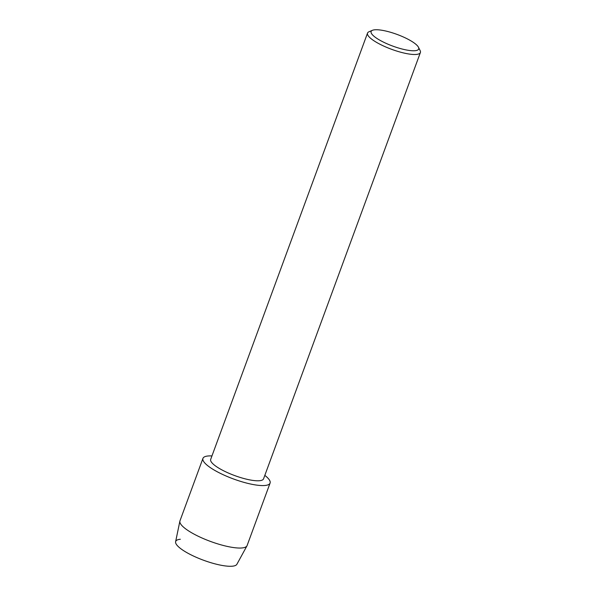 <?xml version="1.0" encoding="UTF-8"?>
<svg xmlns="http://www.w3.org/2000/svg" width="596" height="596" viewBox="0 0 596 596"><rect width="100%" height="100%" fill="white"/><g stroke="black" fill="none" stroke-linecap="round" stroke-linejoin="round"><path stroke-width="0.89" d="M418.459 47.24L420.135 50.586A28.161 6.906 -159.8 0 1 420.389 52.537L263.551 478.826A28.161 6.906 -159.8 0 1 259.536 480.719A28.161 6.906 -159.8 0 1 228.581 473.12A28.161 6.906 -159.8 0 1 210.686 459.382L367.531 33.093A28.161 6.906 -159.8 0 1 368.991 31.767L372.433 30.307A25.345 6.221 -159.8 0 1 374.728 29.8A25.345 6.221 -159.8 0 1 399.633 35.41A25.345 6.221 -159.8 0 1 418.459 47.24A25.345 6.221 -159.8 0 1 415.077 50.705A25.345 6.221 -159.8 0 1 384.398 42.577A25.345 6.221 -159.8 0 1 372.433 30.307M208.049 455.985A35.767 8.776 -159.8 0 1 211.952 455.933A35.767 8.776 -159.8 0 0 208.049 455.985A35.767 8.776 -159.8 0 0 218.479 472.412A35.767 8.776 -159.8 0 0 264.989 485.479A35.767 8.776 -159.8 0 1 225.683 475.832A35.767 8.776 -159.8 0 1 202.953 458.384A35.767 8.776 -159.8 0 1 208.049 455.985M264.818 475.385A35.767 8.776 -159.8 0 1 264.989 485.479A35.767 8.776 -159.8 0 0 270.085 483.08A35.767 8.776 -159.8 0 0 264.818 475.385M420.389 52.537A28.161 6.906 -159.8 0 1 416.38 54.43A28.161 6.906 -159.8 0 1 385.426 46.831A28.161 6.906 -159.8 0 1 367.531 33.093M270.085 483.08L247.102 545.556A35.767 8.776 -159.8 0 1 246.968 545.847L236.888 564.278A32.668 8.016 -159.8 0 1 232.351 566.2A32.668 8.016 -159.8 0 1 189.871 554.265A32.668 8.016 -159.8 0 1 180.342 539.261M232.351 566.2A32.668 8.016 -159.8 0 1 196.985 557.618A32.668 8.016 -159.8 0 1 175.611 541.727L179.88 521.165A35.767 8.776 -159.8 0 1 179.962 520.852L202.953 458.384M246.968 545.847A35.767 8.776 -159.8 0 1 242.006 547.955A35.767 8.776 -159.8 0 1 203.281 538.553A35.767 8.776 -159.8 0 1 179.88 521.165"/></g></svg>
